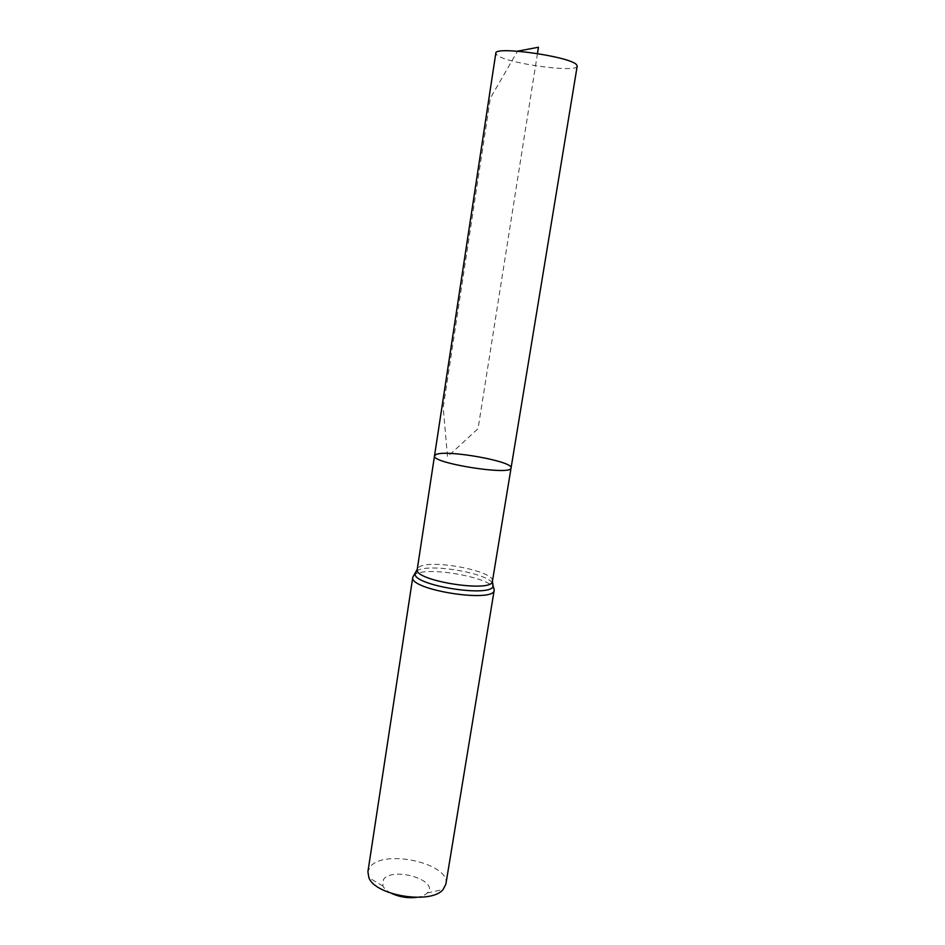 <?xml version="1.0" encoding="UTF-8"?>
<svg xmlns="http://www.w3.org/2000/svg" width="945" height="945" viewBox="0 0 945 945"><rect width="100%" height="100%" fill="white"/><g stroke="black" fill="none" stroke-linecap="round" stroke-linejoin="round"><path stroke-width="0.71" stroke-dasharray="4.72 3.54" d="M416.509 897.407C421.435 896.71 425.002 895.234 427.211 893.013C440.146 880.516 392.364 866.092 383.422 879.594L382.914 885.997C384.332 888.796 387.273 891.3 391.75 893.486M445.886 884.154C450.836 863.34 382.796 848.374 369.956 867.215L367.9 871.798M511.068 467.964C513.643 461.384 446.477 449.407 436.035 454.498L434.523 455.833M577.194 66.115C577.56 73.332 505.929 63.35 496.928 55.023L495.806 53.227M537.469 53.534L478.052 428.652L447.517 456.754L443.205 407.449L490.36 98.138L517.529 51.172M492.428 581.246C495.582 571.087 429.668 558.589 418.859 567.189L417.241 569.339M494.223 590.07C497.637 578.765 426.455 565.193 414.595 574.761L412.8 577.171M492.321 582.864C485.021 572.268 427.057 563.09 416.839 570.91M427.211 893.013L443.11 889.481M382.914 885.997L368.893 877.728"/><path stroke-width="1.42" d="M436.035 454.498L434.523 455.833C430.991 463.121 512.166 475.985 511.068 467.964C513.643 461.384 446.477 449.407 436.035 454.498M391.75 893.486C399.64 897.053 407.897 898.352 416.509 897.407M494.223 590.07C494.625 603.43 408.287 589.751 412.8 577.171L367.9 871.798L368.893 877.728C375.437 895.801 431.298 904.649 443.11 889.481L445.886 884.154L494.223 590.07L492.321 582.864M434.523 455.833C430.991 463.121 512.166 475.985 511.068 467.964L577.194 66.115L576.58 64.768C570.745 56.594 494.152 45.714 495.806 53.227L417.241 569.339C413.154 580.667 492.817 593.283 492.428 581.246L511.068 467.964M517.529 51.172L538.461 47.25L537.469 53.534M416.839 570.91L415.009 573.958C414.064 585.581 490.42 597.677 493.113 586.325L492.428 581.246M412.8 577.171L417.241 569.339"/></g></svg>
